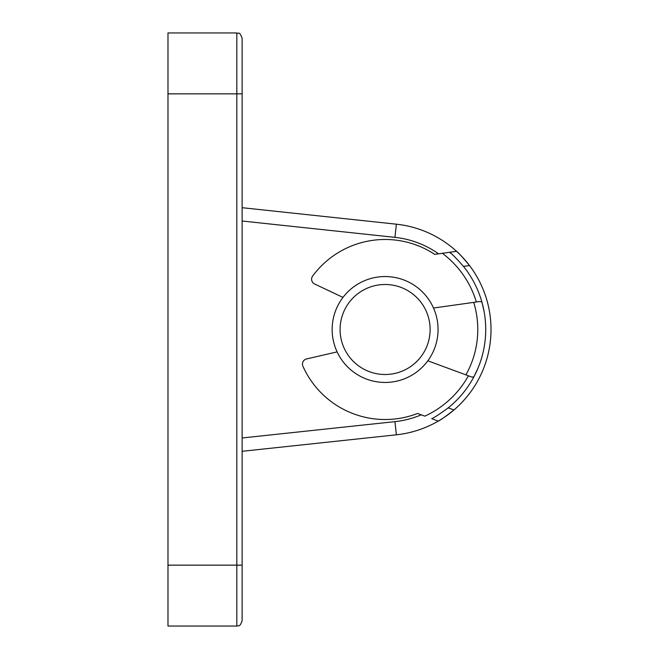 <?xml version="1.0" encoding="UTF-8"?>
<svg xmlns="http://www.w3.org/2000/svg" width="659" height="659" viewBox="0 0 659 659"><rect width="100%" height="100%" fill="white"/><g stroke="black" fill="none" stroke-linecap="round" stroke-linejoin="round"><path stroke-width="0.99" d="M357.211 294.178A45.01 45.01 0 0 0 349.781 357.392A45.01 45.01 0 0 0 412.995 364.822A45.01 45.01 0 0 0 420.426 301.608A45.01 45.01 0 0 0 357.211 294.178M417.921 371.058A52.959 52.959 0 0 1 343.545 362.318A52.959 52.959 0 0 1 352.285 287.942A52.959 52.959 0 0 1 426.661 296.682A52.959 52.959 0 0 1 417.921 371.058M436.909 420.607L438.26 421.101A105.91 105.91 0 0 0 453.96 409.972A105.91 105.91 0 0 1 443.985 417.534L445.377 416.587M452.857 248.097L451.423 246.927A105.91 105.91 0 0 1 469.521 265.536A105.91 105.91 0 0 0 456.547 251.318C458.318 252.512 462.643 257.249 469.521 265.536A105.91 105.91 0 0 0 456.547 251.318L449.611 252.282L456.547 251.318M487.965 304.285L487.701 303.222M242.125 207.7L396.364 224.192A105.91 105.91 0 0 1 469.521 265.536L463.466 266.384C456.242 258.237 451.621 253.534 449.611 252.282A100.613 100.613 0 0 1 451.135 253.583A100.613 100.613 0 0 0 449.611 252.282L434.701 254.374A90.028 90.028 0 0 0 312.638 276.08A5.297 5.297 0 0 0 314.64 284.013L342.985 297.407M167.987 93.85L167.987 32.95L236.828 32.95C238.739 34.49 238.962 30.157 242.125 38.247L242.125 93.85L236.828 93.85L236.828 32.95C238.739 34.49 238.962 30.157 242.125 38.247L242.125 620.753C239.604 627.994 238.393 625.037 236.828 626.05L236.828 93.85L167.987 93.85L167.987 565.15L242.125 565.15L242.125 594.278M242.125 620.753C239.604 627.994 238.393 625.037 236.828 626.05L167.987 626.05L167.987 565.15M438.26 421.101L431.694 418.679C433.894 417.905 439.405 414.297 448.227 407.847L453.96 409.972C445.509 416.579 440.278 420.294 438.26 421.101A105.91 105.91 0 0 0 453.96 409.972A105.91 105.91 0 0 1 396.364 434.808L242.125 451.3M433.507 308.017L476.375 302.011A95.316 95.316 0 0 0 442.37 253.303M478.039 368.051L474.126 376.388C473.335 377.418 471.432 377.22 468.425 375.795L427.823 360.803M476.375 302.011C479.62 301.262 481.515 301.468 482.067 302.646L484.118 311.616M463.466 266.384A100.613 100.613 0 0 1 448.227 407.847M468.425 375.795L469.414 376.157L468.425 375.795A95.316 95.316 0 0 1 424.833 416.15L417.567 413.465A90.028 90.028 0 0 1 302.926 366.264A5.297 5.297 0 0 1 306.575 358.941L337.111 351.89M443.985 417.534A105.91 105.91 0 0 0 451.423 246.927M483.014 369.888L482.586 370.902M465.913 374.864A92.672 92.672 0 0 0 473.722 302.382M438.597 253.83A92.672 92.672 0 0 0 394.955 237.355L242.125 221.02M396.364 224.192L394.955 237.355M453.96 409.972A105.91 105.91 0 0 1 396.364 434.808L394.955 421.645A92.672 92.672 0 0 0 421.258 414.824M242.125 437.98L394.955 421.645"/></g></svg>
